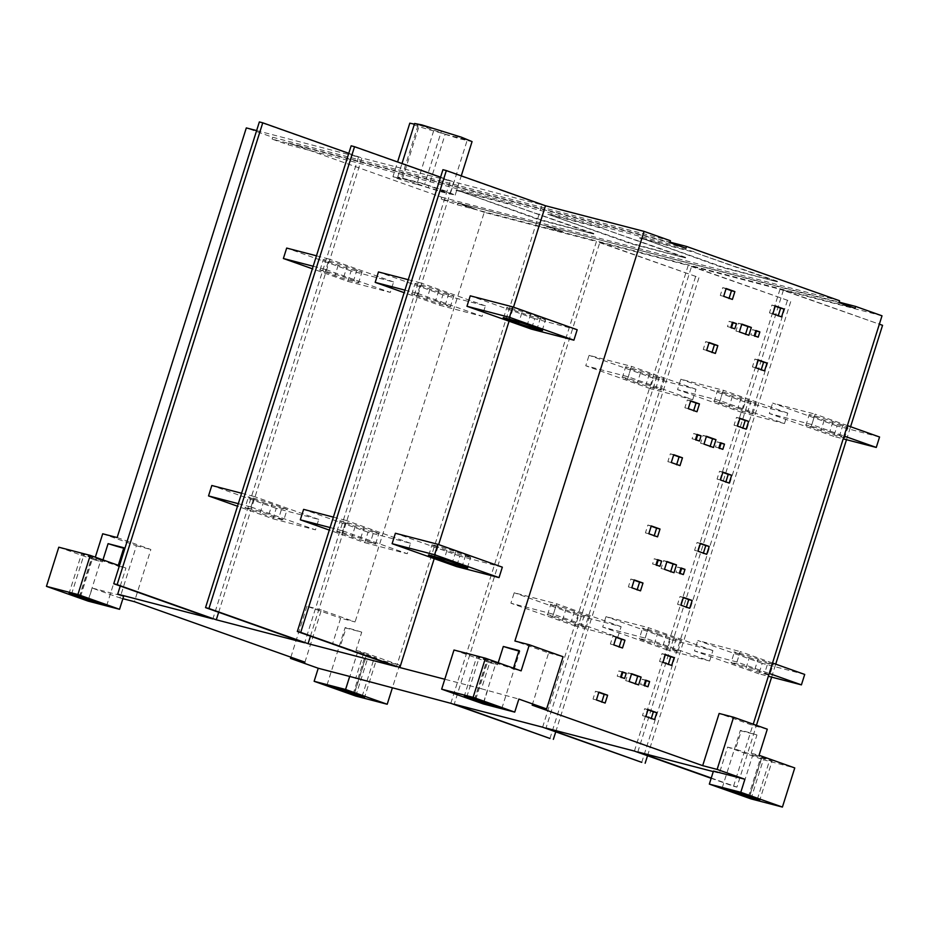 <?xml version="1.0" encoding="UTF-8"?>
<svg xmlns="http://www.w3.org/2000/svg" width="929" height="929" viewBox="0 0 929 929"><rect width="100%" height="100%" fill="white"/><g stroke="black" fill="none" stroke-linecap="round" stroke-linejoin="round"><path stroke-width="0.7" stroke-dasharray="4.64 3.48" d="M424.634 184.337L450.402 193.476L428.304 187.728L402.536 178.589L424.634 184.337L441.496 130.85L419.397 125.101L445.177 134.24L428.304 187.728M445.177 134.24L467.275 140L450.402 193.476M467.275 140L441.496 130.85M402.536 178.589L419.397 125.101M414.613 123.487L418.073 125.241L409.968 123.313C411.326 124.347 432.217 130.931 433.68 130.78L459.135 138.642L472.06 141.603M433.68 130.78L416.819 184.267L442.274 192.129L455.198 195.09L444.492 190.654L420.303 182.781L397.74 176.974L401.2 178.728L418.073 125.241L414.392 124.172M416.819 184.267C415.356 184.418 394.453 177.834 393.106 176.789L401.2 178.728L392.955 176.649L397.589 161.96M639.64 238.114L694.033 252.27L777.306 281.812L722.913 267.657L639.802 237.603L723.076 267.134L777.306 281.812M777.468 281.29L694.033 252.27M694.195 251.747L639.802 237.603M547.843 214.239L602.247 228.395L685.521 257.937L631.128 243.781L547.843 214.239L631.29 243.259L685.521 257.937M685.683 257.414L602.247 228.395M602.41 227.872L548.017 213.716M456.058 190.364L510.451 204.508L593.724 234.05L539.331 219.906L456.22 189.841L539.505 219.383L593.724 234.05M593.898 233.527L510.451 204.508M510.613 203.985L456.22 189.841M733.051 322.746L729.091 321.341L727.442 326.567L731.495 327.682M730.844 327.449L727.442 326.567M732.482 322.224L729.091 321.341M731.402 327.972L734.804 328.854M756.45 331.049L752.478 329.644L750.841 334.858L754.894 335.984M755.881 330.527L752.478 329.644M758.203 337.157L754.801 336.263M750.841 334.858L754.243 335.752M697.679 434.946L693.719 433.529L692.07 438.755L696.123 439.87M695.473 439.638L692.07 438.755M697.11 434.424L693.719 433.529M696.03 440.16L699.432 441.043M721.078 443.238L717.107 441.832L715.469 447.046L719.522 448.173M720.509 442.715L717.107 441.832M722.832 449.346L719.429 448.463M715.469 447.046L718.86 447.941M658.196 560.175L654.225 558.77L652.576 563.984L656.64 565.111M655.979 564.867L652.576 563.984M657.627 559.653L654.225 558.77M656.548 565.389L659.95 566.284M681.584 568.478L677.624 567.073L675.975 572.287L680.04 573.402M681.027 567.956L677.624 567.073M683.349 574.575L679.947 573.692M675.975 572.287L679.378 573.17M622.825 672.364L618.853 670.959L617.204 676.173L621.269 677.299M620.607 677.067L617.204 676.173M622.256 671.841L618.853 670.959M621.176 677.589L624.578 678.472M646.212 680.667L642.253 679.262L640.604 684.476L644.656 685.59M645.655 680.144L642.253 679.262M647.966 686.775L644.575 685.881M640.604 684.476L644.006 685.358M741.725 324.384L738.416 323.199L735.954 331.038L745.557 334.115M741.818 324.093L738.416 323.199M748.867 335.288L745.476 334.405M735.954 331.038L739.356 331.92M706.354 436.572L703.044 435.399L700.582 443.226L710.186 446.315M713.495 447.488L710.093 446.594M703.985 444.108L700.582 443.226M706.446 436.282L703.044 435.399M666.871 561.801L663.561 560.628L661.088 568.455L670.703 571.544M674.013 572.717L670.61 571.834M664.49 569.338L661.088 568.455M666.964 561.511L663.561 560.628M631.499 673.989L628.19 672.817L625.716 680.643L635.331 683.732M638.641 684.905L635.239 684.023M629.119 681.538L625.716 680.643M631.592 673.711L628.19 672.817M647.966 709.861L644.656 708.688L642.473 715.597L651.287 718.407M645.876 716.491L642.473 715.597M648.059 709.57L644.656 708.688M651.206 718.698L654.597 719.58M598.787 692.419L595.477 691.246L593.016 699.072L601.829 701.871M596.418 699.955L593.016 699.072M598.88 692.128L595.477 691.246M601.737 702.161L605.139 703.056M665.327 654.806L662.017 653.633L659.544 661.46L668.357 664.27M662.946 662.342L659.544 661.46M665.408 654.515L662.017 653.633M668.276 664.56L671.667 665.443M616.148 637.364L612.838 636.191L610.376 644.018L619.19 646.828M622.5 648.001L619.097 647.118M613.767 644.9L610.376 644.018M616.241 637.073L612.838 636.191M634.17 580.23L630.861 579.057L628.387 586.884L637.201 589.683M634.252 579.94L630.861 579.057M640.511 590.856L637.108 589.973M628.387 586.884L631.79 587.767M683.338 597.672L680.028 596.499L677.566 604.326L686.38 607.125M683.43 597.382L680.028 596.499M689.69 608.298L686.287 607.415M677.566 604.326L680.957 605.209M700.361 543.662L697.064 542.49L694.59 550.316L703.404 553.127M700.454 543.372L697.064 542.49M706.714 554.299L703.311 553.405M694.59 550.316L697.993 551.199M651.194 526.22L647.885 525.048L645.423 532.874L654.237 535.673M648.814 533.757L645.423 532.874M651.287 525.93L647.885 525.048M654.144 535.963L657.546 536.857M722.82 472.431L719.522 471.258L717.049 479.085L725.863 481.896M729.172 483.068L725.77 482.186M720.451 479.968L717.049 479.085M719.522 471.258L722.913 472.141M673.653 454.989L670.343 453.816L667.87 461.643L676.695 464.454M671.272 462.526L667.87 461.643M673.746 454.699L670.343 453.816M676.602 464.744L680.005 465.626M690.642 401.119L687.332 399.946L684.859 407.773L693.673 410.572M696.982 411.744L693.591 410.862M688.261 408.655L684.859 407.773M687.332 399.946L690.735 400.829M739.809 418.561L736.5 417.388L734.038 425.215L742.852 428.014M746.161 429.186L742.759 428.304M737.44 426.097L734.038 425.215M736.5 417.388L739.902 418.271M758.203 360.243L754.894 359.07L752.42 366.897L761.234 369.707M758.285 359.953L754.894 359.07M764.544 370.88L761.141 369.997M752.42 366.897L755.823 367.779M709.024 342.801L705.715 341.628L703.253 349.455L712.067 352.265M706.644 350.338L703.253 349.455M709.117 342.511L705.715 341.628M711.974 352.555L715.376 353.438M726.048 288.791L722.75 287.618L720.277 295.445L729.091 298.255M732.4 299.428L728.998 298.546M723.679 296.328L720.277 295.445M726.141 288.501L722.75 287.618M775.227 306.233L771.918 305.06L769.456 312.887L778.27 315.697M772.847 313.77L769.456 312.887M775.32 305.943L771.918 305.06M778.177 315.988L781.579 316.87M123.696 548.18L124.776 548.284L123.836 547.75M102.701 533.78L136.412 545.741L119.957 597.916L92.203 588.069L88.092 601.109M92.203 588.069L123.65 596.255M117.159 537.543L150.858 549.492L134.415 601.678M136.412 545.741L150.858 549.492M122.883 598.682L119.957 597.916M58.794 547.204L94.479 559.873L95.327 557.191M79.476 596.999L91.82 557.864L81.473 554.044L69.129 593.178M88.487 599.344L100.82 560.21L118.076 566.005L118.285 565.343M102.956 559.908L102.329 561.906L91.82 557.864M71.545 594.188L83.889 555.054C80.149 553.44 83.157 554.218 92.9 557.4L100.82 560.21M94.479 559.873L102.329 561.906M118.076 566.005L125.926 568.049L119.423 565.738M120.247 586.048L125.926 568.049M433.738 557.33L437.036 546.902L446.954 550.421C459.704 554.985 481.152 560.721 465.65 555.287L455.733 551.768C442.982 547.193 421.522 541.456 437.036 546.902L432.031 544.789L428.733 555.24M467.368 567.816L470.655 557.377L465.65 555.287L462.352 565.715M502.334 567.166L459.832 556.111L456.545 566.551M459.832 556.111L395.394 533.258M530.598 314.339C517.047 309.485 497.317 304.352 511.891 309.473L521.808 312.992C535.359 317.846 555.077 322.978 540.504 317.857L530.598 314.339L527.3 324.778M503.588 317.811L506.886 307.383L511.891 309.473L508.604 319.913M542.234 330.387L545.52 319.948L540.504 317.857L537.217 328.297M577.188 329.749L534.698 318.682L531.4 329.121M534.698 318.682L470.26 295.828M518.881 650.985L519.926 651.078L519.021 650.555M453.991 650.021L489.688 662.691L481.454 688.784L518.858 699.072M487.411 690.886L483.289 703.938M474.626 699.792L486.959 660.658L476.682 656.861L464.337 695.995M483.626 702.138L495.97 663.004L513.261 668.822L513.47 668.148M498.199 662.737L497.561 664.734L486.959 660.658M466.753 697.005L479.097 657.871C475.358 656.257 478.354 657.035 488.108 660.217L495.97 663.004M489.688 662.691L497.561 664.734M513.261 668.822L521.134 670.866M336.937 531.365L340.235 520.925L355.157 526.534C367.919 531.109 389.367 536.846 373.853 531.4L363.947 527.881C351.185 523.317 329.737 517.581 345.24 523.015L341.953 533.455C326.439 528.009 347.899 533.745 360.649 538.321L370.566 541.839C386.081 547.274 364.621 541.549 351.87 536.974L336.948 531.353M378.869 533.513L373.853 531.4L370.566 541.839L375.571 543.941M333.395 517.128L346.099 520.426L342.813 530.865L330.097 527.556M342.813 530.865L407.25 553.719L410.537 543.291L368.047 532.236L364.749 542.664L329.307 530.087M368.047 532.236L303.609 509.371M410.537 543.291L346.099 520.426M364.749 542.664L407.25 553.719M448.719 293.97L438.802 290.463C425.25 285.598 405.532 280.477 420.105 285.598L430.022 289.105C443.563 293.97 463.292 299.092 448.719 293.97L445.421 304.41L450.437 306.524L453.735 296.072L448.719 293.97M435.515 300.891L445.421 304.41C460.935 309.856 439.487 304.12 426.725 299.544L411.802 293.924L415.089 283.496L420.105 285.598L416.819 296.026C401.305 290.591 422.753 296.328 435.515 300.891L438.802 290.463M408.249 279.699L420.965 283.008L417.667 293.436L404.963 290.138M417.667 293.436L482.105 316.301L485.402 305.862L442.901 294.807L439.614 305.246L404.161 292.67M442.901 294.807L378.463 271.953M485.402 305.862L420.965 283.008M439.614 305.246L482.105 316.301M263.371 502.659C276.122 507.222 297.582 512.959 282.068 507.524L272.151 504.006C259.4 499.43 237.94 493.694 253.454 499.14L263.371 502.659L260.074 513.087L250.168 509.58L245.151 507.466L248.438 497.038L253.454 499.14L250.168 509.58C234.654 504.133 256.114 509.87 268.864 514.445L283.786 520.066L287.084 509.615L282.068 507.524L278.781 517.952C294.284 523.399 272.836 517.662 260.074 513.087M241.598 493.241L254.314 496.55L251.016 506.99L238.312 503.681M251.016 506.99L315.465 529.844L318.752 519.404L276.25 508.349L272.963 518.788L237.51 506.212M276.25 508.349L211.812 485.495M318.752 519.404L254.314 496.55M272.963 518.788L315.465 529.844M356.922 270.095L347.016 266.577C333.465 261.723 313.735 256.59 328.32 261.711L338.226 265.229C351.777 270.084 371.507 275.216 356.922 270.095L353.635 280.535L358.64 282.637L361.938 272.185L356.922 270.095M320.006 270.049L323.304 259.621L328.32 261.711L325.022 272.151C309.52 266.704 330.968 272.441 343.718 277.016L353.635 280.535C369.15 285.969 347.69 280.233 334.939 275.669L320.017 270.037M316.464 255.812L329.168 259.121L325.882 269.561L313.166 266.251M325.882 269.561L390.319 292.414L393.606 281.986L351.116 270.931L347.829 281.359L312.376 268.783M351.116 270.931L286.678 248.066M393.606 281.986L329.168 259.121M347.829 281.359L390.319 292.414M218.663 612.269L361.892 157.988L450.286 180.981L304.677 642.787M348.781 153.331L361.892 157.988M450.286 180.981L351.15 145.807M310.449 636.156L453.689 181.863L542.072 204.856L396.474 666.662M440.567 177.207L453.689 181.863M542.072 204.856L442.936 169.693M434.215 558.631L438.639 544.58M509.069 321.202L513.505 307.151M481.454 688.784L444.782 679.238M532.166 705.157L548.621 652.971L514.91 641.022M548.621 652.971L563.067 656.733M749.32 657.674C762.082 662.249 783.53 667.986 768.028 662.54L758.11 659.021C745.348 654.457 723.9 648.721 739.414 654.167L749.32 657.674L746.033 668.114L731.111 662.493L734.398 652.065L739.414 654.167L736.116 664.595C720.614 659.16 742.062 664.897 754.812 669.461L769.735 675.093L773.033 664.641L768.028 662.54L764.73 672.979C780.244 678.425 758.784 672.689 746.033 668.114M804.711 674.431L762.21 663.376L758.923 673.815L768.341 676.266M772.522 663.016L740.262 651.577L736.976 662.005L769.235 673.455M762.21 663.376L697.772 640.511L740.262 651.577M758.923 673.815L694.474 650.95L697.772 640.511M736.976 662.005L694.474 650.95M842.882 425.122L832.965 421.603C819.424 416.749 799.695 411.617 814.269 416.738L824.186 420.256C837.737 425.11 857.455 430.243 842.882 425.122L839.595 435.55L844.6 437.664L847.898 427.212L842.882 425.122M829.678 432.031L839.595 435.55C855.098 440.996 833.65 435.26 820.899 430.684L805.977 425.064L809.252 414.636L814.269 416.738L810.982 427.177C795.468 421.731 816.928 427.468 829.678 432.031L832.965 421.603M879.566 437.002L837.075 425.946L833.777 436.386L843.207 438.836M847.387 425.587L815.128 414.148L811.83 424.588L844.089 436.026M837.075 425.946L772.626 403.093L815.128 414.148M833.777 436.386L769.34 413.521L772.626 403.093M811.83 424.588L769.34 413.521M756.949 734.955C744.71 731.111 739.472 729.753 741.261 730.879L756.949 734.955L751.189 753.222L761.792 757.298L749.448 796.432M722.251 787.757L740.355 730.357L741.261 730.879L735.501 749.134L752.78 754.952L740.448 794.086M750.969 798.882L763.313 759.748L794.759 767.935M761.792 757.298L769.665 760.085C773.404 761.699 770.396 760.921 760.654 757.75L752.78 754.952M757.321 799.23L769.665 760.085L772.08 761.095L759.736 800.241M751.189 753.222L759.063 755.277M713.449 771.07L719.394 773.183L727.616 747.09L763.313 759.748M727.616 747.09L735.501 749.134M767.296 729.184L752.85 725.421L719.139 713.46M657.535 633.799C670.285 638.374 691.745 644.111 676.231 638.664L666.314 635.146C653.563 630.57 632.115 624.834 647.618 630.28L657.535 633.799L654.248 644.238L644.331 640.72L639.326 638.606L642.601 628.19M677.961 651.194L681.247 640.755L676.231 638.664L672.944 649.104L677.949 651.206M642.613 628.178L647.618 630.28L644.331 640.72C628.817 635.273 650.277 641.01 663.027 645.585L672.944 649.104C688.447 654.539 666.999 648.802 654.248 644.238M709.628 660.983L712.915 650.555L670.424 639.5L667.127 649.928L709.628 660.983L645.179 638.13L602.689 627.075L605.975 616.635L648.477 627.69L645.179 638.13M712.915 650.555L648.477 627.69M670.424 639.5L605.975 616.635M667.127 649.928L602.689 627.075M752.815 413.765L756.101 403.337L741.179 397.717C727.628 392.862 707.91 387.73 722.483 392.851L732.389 396.369C745.941 401.223 765.67 406.356 751.096 401.235L747.799 411.675L752.804 413.777M737.893 408.156L747.799 411.675C763.313 417.121 741.853 411.384 729.102 406.809L714.18 401.189L717.467 390.761L722.483 392.851L719.185 403.291C703.683 397.844 725.131 403.581 737.893 408.156L741.179 397.717M784.482 423.566L787.78 413.126L745.279 402.071L741.992 412.511L784.482 423.566L720.045 400.701L677.555 389.646L680.841 379.206L723.331 390.261L720.045 400.701M787.78 413.126L723.331 390.261M745.279 402.071L680.841 379.206M741.992 412.511L677.555 389.646M589.45 616.891L574.528 611.27C561.778 606.695 540.318 600.958 555.832 606.405L565.749 609.923C578.5 614.487 599.948 620.224 584.446 614.777L581.148 625.217C596.662 630.663 575.214 624.927 562.451 620.351L552.534 616.833C537.032 611.398 558.48 617.135 571.242 621.698L586.164 627.33L589.462 616.879M547.529 614.743L550.816 604.303L555.832 606.405L552.534 616.833L547.529 614.731M617.831 637.108L621.129 626.669L578.628 615.613L575.341 626.053L617.831 637.108L553.394 614.243L510.904 603.188L514.19 592.76L556.68 603.815L553.394 614.243M621.129 626.669L556.68 603.815M578.628 615.613L514.19 592.76M575.341 626.053L510.904 603.188M630.686 368.976L640.604 372.494C654.155 377.348 673.873 382.481 659.3 377.36L649.394 373.841C635.842 368.987 616.113 363.854 630.686 368.976L627.4 379.415L622.395 377.302L625.681 366.874L630.686 368.976M637.317 382.934L627.4 379.415C611.886 373.969 633.346 379.706 646.096 384.281L661.018 389.901L664.316 379.45L659.3 377.36L656.013 387.788C671.528 393.234 650.068 387.498 637.317 382.934L640.604 372.494M692.697 399.679L695.984 389.239L653.493 378.184L650.195 388.624L692.697 399.679L628.259 376.826L585.758 365.771L589.056 355.331L631.546 366.386L628.259 376.826M695.984 389.239L631.546 366.386M653.493 378.184L589.056 355.331M650.195 388.624L585.758 365.771M361.741 632.138C349.501 628.294 344.264 626.936 346.052 628.062L361.741 632.138L355.981 650.405L366.583 654.481L354.251 693.615M327.043 684.94L345.147 627.539L346.052 628.062L340.293 646.317L357.572 652.135L345.24 691.269M355.761 696.065L368.105 656.931L399.551 665.118L392.305 688.087M304.933 662.168L321.388 609.981L355.087 621.942L340.641 618.18L332.419 644.273L368.105 656.931M321.388 609.981L306.93 606.219L340.641 618.18M290.87 657.175L306.93 606.219M366.583 654.481L374.457 657.267C378.196 658.882 375.188 658.104 365.445 654.933L357.572 652.135M362.113 696.413L374.457 657.267L376.872 658.278L364.528 697.424M355.981 650.405L363.866 652.448L355.633 678.542M399.551 665.118L363.866 652.448M332.419 644.273L340.293 646.317M450.82 703.311L596.43 241.505L484.241 212.311L355.087 621.942M555.739 731.843L698.968 277.55L596.43 241.505M695.566 276.668L549.968 738.474M542.617 727.186L688.226 265.38L599.832 242.388L454.223 704.194M599.832 242.388L698.968 277.55M647.525 755.718L790.765 301.437L688.226 265.38M787.362 300.555L641.753 762.361M634.402 751.073L780.012 289.267L691.617 266.263L546.008 728.069M691.617 266.263L790.765 301.437M882.55 325.313L780.012 289.267M879.148 324.43L733.538 786.236L711.161 778.305M711.254 778.014L736.941 787.118L756.427 725.328M771.627 677.113L775.715 664.142M846.493 439.696L850.581 426.725M736.941 787.118L733.538 786.236M855.052 308.265L457.3 204.786L441.24 199.085L458.403 202.987L474.464 208.688M484.241 212.311L457.869 202.963L839.131 302.146M457.869 202.963L457.3 204.786M882.004 315.802L783.414 290.15L879.357 324.186M752.85 725.421L753.233 724.19M713.286 771.593L719.394 773.183M783.414 290.15L637.805 751.956M256.625 130.594L358.501 157.094L212.892 618.911M358.501 157.094L259.354 121.931M670.436 240.75L272.685 137.271L246.313 127.912M685.916 248.275L288.164 144.796L272.104 139.095L669.855 242.574M272.104 139.095L272.685 137.271M562.846 231.681L546.786 225.991L838.992 302.575M546.624 226.513L562.684 232.204M458.403 202.987L546.786 225.991M441.24 199.085L441.809 197.262L288.745 142.961L288.164 144.796M839.572 300.741L441.809 197.262M474.289 209.211L458.229 203.509M288.745 142.961L669.995 242.155M80.556 596.534L92.9 557.4M446.954 550.421L444.108 559.421M455.733 551.768L452.446 562.196M521.808 312.992L518.974 321.991M475.764 699.351L488.108 660.217M360.649 538.321L363.947 527.881M355.157 526.534L351.87 536.974M430.022 289.105L426.725 299.544M268.864 514.445L272.151 504.006M343.718 277.016L347.016 266.577M338.226 265.229L334.939 275.669M754.812 669.461L758.11 659.021M824.186 420.256L820.899 430.684M748.309 796.885L760.654 757.75M663.027 645.585L666.314 635.146M732.389 396.369L729.102 406.809M562.451 620.351L565.749 609.923M574.528 611.27L571.242 621.698M649.394 373.841L646.096 384.281M353.101 694.068L365.445 654.933M455.198 195.09L461.26 175.871M397.74 176.974L401.99 163.527M106.672 605.685L124.776 548.284M79.255 597.033L91.599 557.899M501.823 708.479L519.926 651.078M474.405 699.827L486.738 660.693M375.583 543.929L378.869 533.501M749.668 796.397L762.012 757.263M354.46 693.58L366.804 654.446"/><path stroke-width="1.39" d="M461.26 175.871L472.06 141.603L461.353 137.178L421.638 124.846L414.613 123.487L401.99 163.527M414.392 124.172L409.817 123.162L397.589 161.96M731.402 327.972L733.051 322.746L732.4 322.514M736.453 323.64L732.482 322.224L730.844 327.449L734.804 328.854L736.453 323.64L733.051 322.746M754.801 336.263L756.45 331.049L755.788 330.817M759.852 331.932L755.881 330.527L754.243 335.752L758.203 337.157L759.852 331.932L756.45 331.049M696.03 440.16L697.679 434.946L697.017 434.702M701.081 435.829L697.11 434.424L695.473 439.638L699.432 441.043L701.081 435.829L697.679 434.946M719.429 448.463L721.078 443.238L720.416 443.005M724.481 444.12L720.509 442.715L718.86 447.941L722.832 449.346L724.481 444.12L721.078 443.238M656.548 565.389L658.196 560.175L657.535 559.943M661.587 561.058L657.627 559.653L655.979 564.867L659.95 566.284L661.587 561.058L658.196 560.175M679.947 573.692L681.584 568.478L680.934 568.246M684.987 569.361L681.027 567.956L679.378 573.17L683.349 574.575L684.987 569.361L681.584 568.478M621.176 677.589L622.825 672.364L622.163 672.131M626.216 673.246L622.256 671.841L620.607 677.067L624.578 678.472L626.216 673.246L622.825 672.364M644.575 685.881L646.212 680.667L645.562 680.434M649.615 681.549L645.655 680.144L644.006 685.358L647.966 686.775L649.615 681.549L646.212 680.667M745.476 334.405L747.938 326.578L741.725 324.384M751.34 327.461L741.818 324.093L739.356 331.92L748.867 335.288L751.34 327.461L747.938 326.578M710.093 446.594L712.566 438.767L706.354 436.572M703.985 444.108L713.495 447.488L715.969 439.661L706.446 436.282L703.985 444.108M712.566 438.767L715.969 439.661M670.61 571.834L673.084 564.008L666.871 561.801M664.49 569.338L674.013 572.717L676.475 564.89L666.964 561.511L664.49 569.338M673.084 564.008L676.475 564.89M635.239 684.023L637.7 676.196L631.499 673.989M629.119 681.538L638.641 684.905L641.103 677.078L631.592 673.711L629.119 681.538M637.7 676.196L641.103 677.078M651.206 718.698L653.377 711.777L647.966 709.861M656.78 712.671L648.059 709.57L645.876 716.491L654.597 719.58L656.78 712.671L653.377 711.777M601.737 702.161L604.21 694.335L598.787 692.419M607.612 695.217L598.88 692.128L596.418 699.955L605.139 703.056L607.612 695.217L604.21 694.335M668.276 664.56L670.738 656.733L665.327 654.806M674.14 657.616L665.408 654.515L662.946 662.342L671.667 665.443L674.14 657.616L670.738 656.733M619.097 647.118L621.571 639.291L616.148 637.364M613.767 644.9L622.5 648.001L624.962 640.174L616.241 637.073L613.767 644.9M621.571 639.291L624.962 640.174M637.108 589.973L639.582 582.146L634.17 580.23M642.984 583.029L634.252 579.94L631.79 587.767L640.511 590.856L642.984 583.029L639.582 582.146M686.287 607.415L688.749 599.588L683.338 597.672M692.151 600.471L683.43 597.382L680.957 605.209L689.69 608.298L692.151 600.471L688.749 599.588M703.311 553.405L705.785 545.578L700.361 543.662M709.187 546.473L700.454 543.372L697.993 551.199L706.714 554.299L709.187 546.473L705.785 545.578M654.144 535.963L656.606 528.136L651.194 526.22M660.008 529.031L651.287 525.93L648.814 533.757L657.546 536.857L660.008 529.031L656.606 528.136M725.77 482.186L728.243 474.359L722.82 472.431M731.646 475.242L722.913 472.141L720.451 479.968L729.172 483.068L731.646 475.242L728.243 474.359M676.602 464.744L679.064 456.917L673.653 454.989M682.467 457.8L673.746 454.699L671.272 462.526L680.005 465.626L682.467 457.8L679.064 456.917M693.591 410.862L696.053 403.035L690.642 401.119M699.456 403.918L690.735 400.829L688.261 408.655L696.982 411.744L699.456 403.918L696.053 403.035M742.759 428.304L745.232 420.477L739.809 418.561M748.623 421.36L739.902 418.271L737.44 426.097L746.161 429.186L748.623 421.36L745.232 420.477M761.141 369.997L763.615 362.171L758.203 360.243M767.017 363.053L758.285 359.953L755.823 367.779L764.544 370.88L767.017 363.053L763.615 362.171M711.974 352.555L714.436 344.717L709.024 342.801M717.838 345.611L709.117 342.511L706.644 350.338L715.376 353.438L717.838 345.611L714.436 344.717M728.998 298.546L731.471 290.719L726.048 288.791M723.679 296.328L732.4 299.428L734.874 291.601L726.141 288.501L723.679 296.328M731.471 290.719L734.874 291.601M778.177 315.988L780.639 308.161L775.227 306.233M784.041 309.043L775.32 305.943L772.847 313.77L781.579 316.87L784.041 309.043L780.639 308.161M108.089 543.651C120.422 547.529 125.67 548.888 123.836 547.75L108.089 543.651L102.956 559.908M46.45 586.35L77.897 594.525L90.241 555.391L58.794 547.204L46.45 586.35L88.092 601.109L119.539 609.296L123.65 596.255L117.704 594.142L120.247 586.048M95.327 557.191L102.701 533.78L117.159 537.543L246.313 127.912L256.625 130.594M318.241 668.253L349.687 676.44L345.576 689.481L314.13 681.294L318.241 668.253L290.487 658.406L304.933 662.168L134.415 601.678L122.883 598.682M119.539 609.296L77.897 594.525M71.696 593.736L71.545 594.188C64.531 591.715 74.03 594.188 80.556 596.534L106.498 605.511L92.842 601.957L69.129 593.178M79.476 596.999L79.72 596.232M118.076 566.005L123.836 547.75M119.423 565.738L90.241 555.391M434.04 556.401L433.738 557.33C418.236 551.896 439.684 557.632 452.446 562.196L462.352 565.715C477.866 571.161 456.418 565.424 443.656 560.849L428.733 555.24M462.352 565.715L467.368 567.828M434.598 554.741L392.108 543.686L395.394 533.258L437.884 544.313L434.598 554.741L499.036 577.606L502.334 567.166L437.884 544.313M499.036 577.606L456.545 566.551L392.108 543.686M508.895 318.972L508.604 319.913C493.09 314.466 514.55 320.203 527.3 324.778L537.217 328.297C552.732 333.732 531.272 327.995 518.521 323.431L503.599 317.799M537.217 328.297L542.234 330.387M509.464 317.323L466.962 306.268L470.26 295.828L512.75 306.884L509.464 317.323L573.901 340.177L577.188 329.749L512.75 306.884M573.901 340.177L531.4 329.121L466.962 306.268M503.321 646.468C515.56 650.323 520.797 651.682 519.021 650.555L503.321 646.468L498.199 662.737M453.991 650.021L441.658 689.167L473.105 697.342L485.437 658.208L453.991 650.021M441.658 689.167L483.289 703.938L514.736 712.113L518.858 699.072L546.612 708.92L563.067 656.733L529.356 644.772L521.134 670.866L485.437 658.208M514.736 712.113L473.105 697.342M466.892 696.553L466.753 697.005C459.727 694.532 469.238 697.005 475.764 699.351L501.648 708.304L487.992 704.763L464.337 695.995M474.626 699.792L474.858 699.038M513.261 668.822L519.009 650.555M330.097 527.556L300.311 519.81L303.609 509.371L333.395 517.128M329.307 530.087L300.311 519.81M404.963 290.138L375.177 282.381L378.463 271.953L408.249 279.699M404.161 292.67L375.177 282.381M238.312 503.681L208.526 495.923L211.812 485.495L241.598 493.241M237.51 506.212L208.526 495.923M313.166 266.251L283.38 258.506L286.678 248.066L316.464 255.812M312.376 268.783L283.38 258.506M117.704 594.142L212.892 618.911L113.744 583.737L259.354 121.931L262.756 122.814L117.147 584.62L216.294 619.794L218.663 612.269M113.744 583.737L117.147 584.62M262.756 122.814L348.781 153.331M205.541 607.612L208.944 608.507L354.541 146.701L351.15 145.807L205.541 607.612L304.677 642.787L216.294 619.794M208.944 608.507L308.08 643.669L310.449 636.156M354.541 146.701L440.567 177.207M297.326 631.499L300.729 632.382L446.338 170.576L442.936 169.693L297.326 631.499L396.474 666.662L308.08 643.669M300.729 632.382L399.865 667.556L434.215 558.631M438.639 544.58L509.069 321.202M513.505 307.151L545.474 205.75L644.064 231.391L514.91 641.022L529.356 644.772M446.338 170.576L545.474 205.75M444.782 679.238L399.865 667.556M546.612 708.92L532.166 705.157L702.684 765.647L717.13 769.409L744.895 779.257L740.785 792.298L709.338 784.111L750.969 798.882L782.415 807.069L740.785 792.298M768.341 676.266L801.413 684.87L804.711 674.431L772.522 663.016M769.235 673.455L801.413 684.87M843.207 438.836L876.279 447.441L879.566 437.002L847.387 425.587M844.089 436.026L876.279 447.441M717.13 769.409L733.585 717.223L767.296 729.184L759.063 755.277L794.759 767.935L782.415 807.069M757.321 799.23C764.346 801.692 754.836 799.219 748.309 796.885L722.425 787.92L736.082 791.473L759.736 800.241M740.448 794.086L740.785 792.994M709.338 784.111L713.449 771.07L744.895 779.257M733.585 717.223L719.139 713.46L702.684 765.647M392.305 688.087L387.207 704.252L355.761 696.065L314.13 681.294M290.487 658.406L290.87 657.175M387.207 704.252L345.576 689.481M362.113 696.413C369.138 698.875 359.628 696.402 353.101 694.068L327.229 685.103L340.873 688.656L364.528 697.424M345.24 691.269L345.588 690.177M711.161 778.305L634.402 751.073L546.008 728.069L641.753 762.361L542.617 727.186L454.223 704.194L549.968 738.474L450.82 703.311L349.687 676.44M553.359 739.356L555.739 731.843M645.156 763.243L647.525 755.718M756.427 725.328L771.627 677.113M775.715 664.142L846.493 439.696M850.581 426.725L882.55 325.313L879.357 324.186M644.064 231.391L670.436 240.75L669.855 242.574L685.916 248.275L686.496 246.44L839.572 300.741L838.992 302.575L855.052 308.265L855.632 306.442L882.004 315.802L753.233 724.19M839.131 302.146L855.632 306.442M711.254 778.014L637.805 751.956L713.286 771.593M669.995 242.155L686.496 246.44M444.108 559.421L443.656 560.849M518.974 321.991L518.521 323.431M748.309 796.885L748.646 795.828M353.101 694.068L353.438 692.999"/></g></svg>
